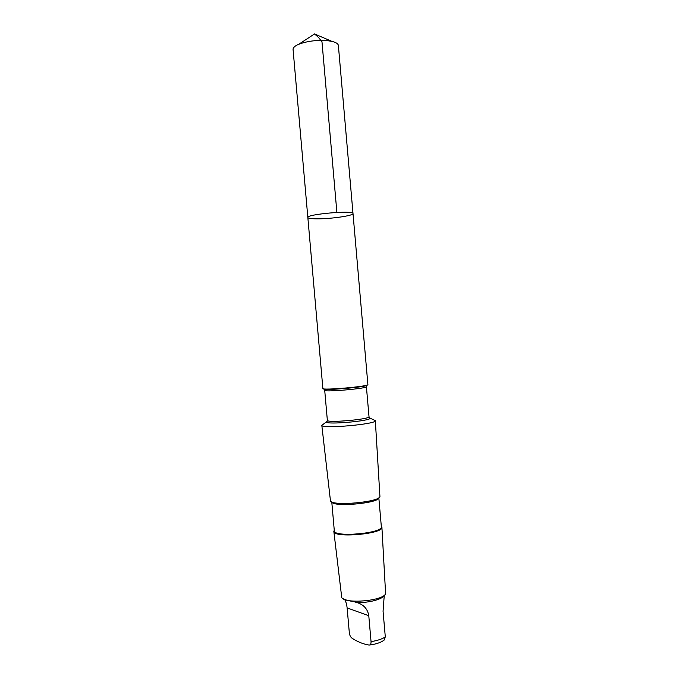 <?xml version="1.0" encoding="UTF-8"?>
<svg xmlns="http://www.w3.org/2000/svg" width="679" height="679" viewBox="0 0 679 679"><rect width="100%" height="100%" fill="white"/><g stroke="black" fill="none" stroke-linecap="round" stroke-linejoin="round"><path stroke-width="1.02" d="M318.909 218.825C311.933 218.901 308.241 218.46 307.842 217.501C306.204 214.225 354.048 210.04 353.004 213.554C353.717 215.523 332.965 218.68 318.909 218.825M338.371 45.485C338.159 43.736 336.003 42.37 331.929 41.385L327.473 40.672C316.804 39.883 307.214 41.088 298.701 44.296C294.856 45.968 292.972 47.691 293.065 49.448L307.842 217.501C306.204 214.225 354.048 210.04 353.004 213.554L338.371 45.485M344.576 599.438C345.806 601.28 346.663 604.106 347.13 607.926L349.337 632.964C349.727 635.519 350.678 637.292 352.18 638.277C357.689 641.867 363.24 644.108 368.824 645.008L369.13 645.05C370.462 645.05 371.107 643.904 371.048 641.613L368.782 615.726C367.67 609.046 363.74 604.658 356.993 602.562L353.895 601.687C347.928 600.669 344.134 599.549 342.513 598.326M353.004 213.554L367.891 384.569C369.401 386.427 321.719 390.595 322.873 388.507L307.842 217.501M373.518 419.766L375.334 420.641C377.295 424.205 320.505 429.17 321.812 425.317L323.442 424.146M375.334 420.641L379.934 496.587C379.4 502.214 331.963 506.364 330.469 500.915L321.812 425.317L327.117 421.379M379.035 497.631L378.746 497.97C378.203 503.334 333.347 507.264 331.878 502.07L331.539 501.789M378.831 497.868L381.343 526.717C383.329 533.321 333.499 537.683 334.314 530.834L331.776 501.985M381.292 526.123L381.904 527.21C383.856 533.966 333.092 538.405 333.839 531.411L334.263 530.24M381.904 527.21L385.613 593.769C382.948 600.915 345.619 604.183 341.749 597.605L333.839 531.411M384.331 595.22L383.932 595.678C382.243 599.37 368.493 602.944 356.993 602.562M384.255 595.305L383.066 611.261L385.299 636.877L384.085 640.161C380.698 642.606 375.886 644.218 369.665 644.991M336.886 212.408L321.973 41.716L318.332 37.286L314.538 33.95L298.701 44.296M367.144 385.035C369.308 386.869 320.98 391.045 323.722 388.787M369.427 417.678L370.03 418.137L369.011 416.677L366.397 386.691C367.78 388.473 323.662 392.335 324.715 390.34L324.155 389.143M369.011 416.677C370.471 419.333 326.378 423.187 327.354 420.326L324.715 390.34M375.326 420.607L370.03 418.137C371.668 420.946 325.479 424.986 326.599 421.931L327.354 420.326M385.299 636.877C382.184 639.058 377.431 640.636 371.048 641.613M368.782 615.726L347.13 607.926M314.538 33.95L331.929 41.385M366.397 386.691L366.745 385.417"/></g></svg>

